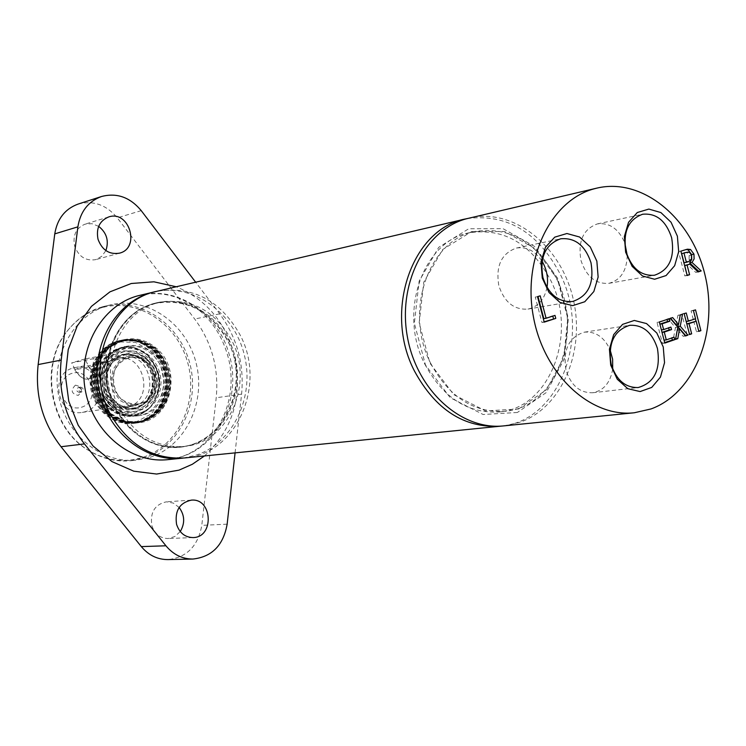 <?xml version="1.0" encoding="UTF-8"?>
<svg xmlns="http://www.w3.org/2000/svg" width="746" height="746" viewBox="0 0 746 746"><rect width="100%" height="100%" fill="white"/><g stroke="black" fill="none" stroke-linecap="round" stroke-linejoin="round"><path stroke-width="0.56" stroke-dasharray="3.73 2.8" d="M147.214 362.481C132.751 348.82 109.317 363.563 113.196 384.255C116.292 405.087 143.251 411.344 152.464 393.702C157.723 382.139 155.989 371.75 147.26 362.519L147.214 362.481M140.593 403.558L137.73 404.211C111.378 409.349 103.33 361.055 129.916 357.362C155.205 351.487 165.696 396.984 140.593 403.558M627.246 255.477C626.771 270.817 620.663 280.104 608.923 283.331C595.709 284.245 586.393 276.635 580.985 260.513C577.721 241.294 583.204 229.087 597.425 223.893C609.519 222.467 618.648 228.78 624.803 242.832M547.014 287.397C544.421 299.547 538.071 306.774 527.963 309.096C514.134 310.019 504.436 302.27 498.86 285.839C495.512 266.033 501.368 253.435 516.446 248.045C526.695 246.506 535.246 250.917 542.09 261.277M612.708 368.981C610.396 382.717 603.7 390.643 592.622 392.76C579.912 393.039 571.054 385.533 566.028 370.258C562.745 349.734 568.89 337.033 584.444 332.147C595.69 331.299 604.251 337.192 610.125 349.827M94.043 366.23L75.122 369.718L71.7 362.845L93.297 358.723L93.381 370.715L92.01 375.135L89.809 378.017L103.666 373.587L106.445 368.655L107.452 362.258L102.659 362.444L94.043 366.23L92.774 373.532L89.809 378.017M87.431 379.099C83.328 379.565 79.104 376.46 74.768 369.783L75.122 369.718C79.309 376.366 83.412 379.49 87.431 379.099L100.747 375.107C96.7 375.518 92.579 372.413 88.392 365.801L84.96 358.957L106.715 354.779L106.771 366.734L105.373 371.154L103.153 374.035M106.715 354.779L93.297 358.723M84.96 358.957L71.7 362.845M74.768 369.783L82.592 366.183L88.037 365.866L107.452 362.258M153.228 303.659L156.24 302.885C191.666 294.679 229.134 324.193 235.419 363.843C242.338 403.39 216.48 443.46 180.308 447.19C147.969 451.032 114.632 423.831 107.844 386.932C100.691 350.107 121.747 312.257 153.228 303.659M115.9 409.284C131.389 435.99 152.855 448.505 180.299 446.845C224.984 443.432 250.861 383.239 227.474 340.502C210.642 311.026 186.938 298.596 156.343 303.221C115.621 310.653 93.008 368.254 115.9 409.284M518.535 408.995L546.38 389.813L563.808 357.474L567.762 318.3L557.616 279.638L535.218 248.707L504.632 231.474L471.593 231.605L442.63 249.565L423.775 282.156L419.177 322.869L429.938 363.19L453.745 394.662L485.478 410.906L518.535 408.995M430.703 363.349C449.045 397.077 473.887 413.06 505.228 411.279C556.162 407.465 584.174 333.024 556.908 279.47C537.316 242.441 510.096 226.43 475.23 231.419C428.754 239.615 403.577 311.436 430.703 363.349M119.63 408.743C135.157 435.524 156.669 448.085 184.159 446.425C228.929 443.003 254.843 382.642 231.409 339.775C214.55 310.205 190.79 297.738 160.138 302.372C119.332 309.814 96.682 367.582 119.63 408.743M184.579 457.951C236.762 454.398 267.04 384.293 239.876 334.544C220.247 300.079 192.552 285.671 156.791 291.322M501.89 426.041C560.106 420.371 591.317 335.374 560.293 274.314C538.146 232.192 507.14 213.598 467.285 218.541M424.847 364.207C443.143 397.805 467.928 413.713 499.205 411.941C550.044 408.127 578.038 333.947 550.828 280.599C531.283 243.709 504.119 227.763 469.318 232.743C422.935 240.939 397.795 312.499 424.847 364.207M686.824 323.923L689.285 334.18L687.206 334.898L681.807 314.047L683.886 313.348L686.003 321.517L693.183 319.083L691.076 310.923L693.146 310.233L695.356 318.794M695.99 321.218L698.517 331L696.456 331.709L693.817 321.545M684.166 313.684L681.807 314.047M686.255 312.984L683.886 313.348M695.552 318.728L693.183 319.083M693.444 310.56L691.076 310.923M695.514 309.86L693.146 310.233M689.574 334.562L687.206 334.898M698.825 331.373L696.456 331.709M687.085 275.171L684.809 275.908L678.515 251.598L686.143 249.5M697.808 271.693L695.72 272.365L687.495 264.569M684.026 262.76L686.152 262.088L689.108 259.776L689.155 255.636L687.178 252.782L685.089 252.605M691.477 259.347L689.108 259.776M689.537 252.335L687.178 252.782M687.169 275.498L684.809 275.908M680.874 251.15L678.515 251.598M698.088 271.954L695.72 272.365M544.142 321.806L541.95 322.514L535.255 297.076L537.997 296.526M544.226 322.141L541.95 322.514M537.521 296.675L535.255 297.076M540.188 295.836L537.922 296.237M554.987 315.399L552.795 316.108M543.815 318.645L552.702 315.772M664.705 342.638L662.467 343.412L657.002 322.403L667.045 319.456M662.038 332.362L663.931 340.204L671.848 337.966M659.762 324.174L661.254 329.928L668.649 327.867M670.906 327.102L668.547 327.447M674.095 337.192L671.726 337.528M664.817 343.085L662.467 343.412M669.293 318.701L666.933 319.055M659.352 322.048L657.002 322.403M685.201 335.588L683.149 336.297L677.172 329.275L675.428 338.945L673.162 339.728L675.466 327.531L667.884 318.738L670.579 318.262M685.518 335.961L683.149 336.297M675.531 339.402L673.162 339.728M677.834 327.186L675.466 327.531M670.244 318.374L667.884 318.738M682.497 314.252L680.128 314.616L678.263 324.529M680.24 315.008L677.872 315.371L680.128 314.616M676.174 324.846L677.872 315.371M672.65 317.563L670.29 317.927M517.379 412.482L483.119 414.496L450.211 397.693L425.509 365.083L414.356 323.288L419.14 281.102L438.704 247.336L468.749 228.752L502.99 228.649L534.668 246.506L557.84 278.538L568.349 318.551L564.256 359.096L546.212 392.592L517.379 412.482M503.895 425.873L519.962 422.273C562.409 407.409 586.011 349.818 572.825 297.477C560.218 244.977 513.052 207.621 469.243 218.046M143.279 360.327L138.486 356.905L133.161 354.723L127.566 353.884L121.98 354.443L116.684 356.374L111.947 359.581L108.002 363.917L105.065 369.167L103.284 375.061L102.752 381.299L103.489 387.556L105.475 393.524L108.599 398.896L112.693 403.39L117.551 406.784L122.931 408.92L128.554 409.675L134.131 409.032L139.39 407.027L144.071 403.763L147.941 399.408L150.804 394.186L152.529 388.349L153.042 382.194L152.305 376.021L150.356 370.128L147.298 364.803L143.279 360.327M72.949 368.076L74.814 367.619C99.358 361.931 109.429 405.423 85.063 411.755L82.284 412.389C57.908 417.219 48.779 373.933 72.949 368.076M80.307 387.165L80.559 387.109C83.636 388.116 84 389.757 81.659 392.032L81.398 392.088C78.321 391.081 77.966 389.44 80.307 387.165M78.274 387.51L78.526 387.454C81.594 388.452 81.957 390.093 79.617 392.368L79.356 392.424C76.288 391.417 75.924 389.776 78.274 387.51M75.393 385.16C70.366 390.382 71.318 393.804 78.246 395.427C83.263 390.205 82.312 386.782 75.393 385.16M88.037 365.866C92.373 372.515 96.616 375.592 100.747 375.107M72.12 373.326C52.472 378.94 62.067 413.424 81.519 407.241C100.943 401.469 91.525 367.424 72.12 373.326M134.681 405.749C161.099 398.821 150.049 351.021 123.435 357.231L121.43 357.716C95.227 364.076 105.214 411.671 131.641 406.439L134.681 405.749M183.162 458.081L195.89 455.228C233.134 443.077 254.899 396.928 244.352 355.031C234.291 313.003 193.783 283.387 155.401 291.667M192.962 444.569L181.343 447.078C148.976 450.92 115.63 423.7 108.832 386.773C101.67 349.911 122.736 312.033 154.236 303.426L157.257 302.662C190.575 294.996 226.187 320.519 235.121 357.194C244.492 393.757 225.451 434.107 192.962 444.569M235.074 452.878L241.601 394.121C244.39 364.365 237.088 337.612 219.716 313.852L195.657 282.212M78.06 204.096C93.231 200.142 106.305 204.73 117.29 217.86L194.697 319.018C211.827 342.311 219.007 368.561 216.219 397.767L201.793 525.37C198.054 546.072 186.78 557.486 167.981 559.593M98.668 226.346L92.028 223.688L85.137 224.126C76.101 227.94 72.595 235.232 74.609 246.012C78.628 256.671 85.669 261.212 95.721 259.636L101.754 256.344L105.885 250.581M179.143 507.476L173.305 503.065L166.358 501.825C154.795 504.464 149.955 512.371 151.848 525.566C154.692 533.968 160.092 538.295 168.036 538.537L174.834 536.56L180.252 531.544M150.142 457.289C185.605 445.866 206.344 402.243 196.077 362.91C186.295 323.438 147.382 296.162 111.023 304.76L108.273 305.468C74.031 314.709 50.933 355.348 58.505 394.988C65.676 434.694 101.745 464.04 136.928 460.095L150.142 457.289M102.435 306.82C88.951 310.7 77.547 318.393 68.24 329.891C39.202 364.169 49.712 427.216 88.308 450.211C101.773 458.622 115.994 462.119 130.96 460.711L144.127 457.913C179.488 446.546 200.17 403.12 189.95 363.964C180.206 324.678 141.423 297.551 105.186 306.121L102.435 306.82M101.465 307.772C88.103 311.614 76.819 319.232 67.597 330.618C38.848 364.561 49.255 426.964 87.468 449.735C105.354 460.646 123.78 463.201 142.747 457.373C178.266 445.968 198.725 401.954 187.759 362.854C177.296 323.605 137.488 297.505 101.465 307.772M128.741 406.617C155.075 399.716 144.071 352.149 117.542 358.341L115.546 358.817C89.427 365.148 99.367 412.519 125.71 407.307L128.741 406.617M153.406 353.753C145.656 347.039 137.003 344.493 127.454 346.116L120.861 348.27L114.893 352L109.839 357.129L105.96 363.405L103.442 370.538L102.407 378.175L102.92 385.943L104.953 393.45L108.412 400.341L113.112 406.272L118.819 410.953L125.263 414.161L132.117 415.746L139.045 415.643C165.621 413.228 175.086 371.611 153.406 353.753M148.249 361.027L154.758 370.035L157.219 381.122L155.168 392.144L148.986 400.947L139.875 405.777L129.599 405.656L120.209 400.574L113.597 391.519L111.089 380.283L113.215 369.149L119.519 360.346L128.713 355.618L138.97 355.87L148.249 361.027M117.84 341.062L110.399 344.223L103.778 349.091L98.285 355.469L94.183 363.05L91.665 371.508L90.844 380.441L91.767 389.431L94.406 398.056L98.612 405.917L104.207 412.659L110.912 417.965L118.418 421.593L126.382 423.402L134.429 423.299C166.293 420.539 177.716 370.827 151.811 349.473C142.495 341.407 132.089 338.376 120.6 340.381L117.84 341.062M116.889 341.258L109.457 344.41L102.845 349.277L97.353 355.646L93.25 363.227L90.732 371.676L89.912 380.6L90.835 389.58L93.464 398.205L97.679 406.066L103.265 412.799L109.97 418.096L117.476 421.723L125.431 423.523L133.469 423.42L139.204 422.143L146.729 418.73L153.331 413.564L158.712 406.915L162.628 399.091L164.894 390.466L165.416 381.439L164.167 372.44L161.22 363.871L156.688 356.14L150.795 349.604L143.801 344.577L136.042 341.304L127.864 339.943L116.889 341.258M150.198 350.583L160.483 364.85L164.372 382.4L161.145 399.847L151.373 413.806L136.919 421.537L120.572 421.415L105.596 413.377L95.022 398.97L91.031 381.085L94.434 363.358L104.524 349.37L119.201 341.91L135.492 342.377L150.198 350.583M145.796 357.418L153.797 368.505L156.837 382.166L154.31 395.744L146.701 406.589L135.455 412.566L122.764 412.445L111.154 406.188L102.967 395.016L99.88 381.15L102.51 367.405L110.315 356.541L121.691 350.723L134.345 351.058L145.796 357.418M144.957 357.959C154.767 368.841 157.555 381.374 153.322 395.566C142.533 413.209 128.415 416.632 110.968 405.815C100.943 394.839 98.108 382.157 102.491 367.759C113.616 350.163 127.78 346.899 144.957 357.959M147.111 354.919L140.593 350.35C118.791 338.05 91.861 360.113 96.793 386.96C100.841 413.955 133.469 426.097 150.105 407.381C163.141 389.449 162.143 371.965 147.111 354.919M147.456 355.068L140.994 350.536C119.379 338.339 92.691 360.225 97.586 386.829C101.596 413.582 133.935 425.621 150.431 407.074C163.337 389.3 162.348 371.965 147.456 355.068M118.232 340.987C89.501 347.776 81.668 394.364 106.249 414.142C114.847 421.406 124.368 424.437 134.821 423.243C166.694 420.492 178.117 370.762 152.212 349.398C142.896 341.332 132.49 338.292 120.992 340.307L118.232 340.987M110.669 413.508C119.285 420.8 128.834 423.849 139.316 422.646C171.254 419.886 182.695 369.988 156.725 348.55C147.382 340.446 136.947 337.397 125.431 339.411L122.661 340.092C93.856 346.899 86.023 393.655 110.669 413.508M147.913 355.264C162.637 371.965 163.607 389.095 150.851 406.673C134.55 424.996 102.594 413.098 98.631 386.652C93.8 360.365 120.162 338.731 141.526 350.779L147.913 355.264C162.637 371.965 163.616 389.095 150.851 406.673C138.122 418.292 124.629 418.786 110.361 408.165C81.053 384.563 110.231 331.914 141.526 350.779L147.913 355.264M110.464 408.006C123.51 417.107 136.285 417.238 148.78 408.426C162.814 394.858 162.311 369.429 147.811 355.413C135.017 346.191 122.269 345.864 109.559 354.462C95.162 367.909 95.572 393.963 110.464 408.006M688.511 261.66L686.152 262.088M691.514 255.197L689.155 255.636M685.574 249.668L683.215 250.115M144.957 360.747L140.341 357.455L135.222 355.348L129.841 354.546L124.461 355.077L119.369 356.942L114.809 360.038L111.014 364.207L108.189 369.261L106.482 374.93L105.96 380.936L106.678 386.96L108.59 392.704L111.592 397.87L115.527 402.197C129.375 411.736 141.162 409.694 150.888 396.07C156.846 382.987 154.879 371.228 145.004 360.794L144.957 360.747M113.457 402.737C119.108 407.53 125.375 409.498 132.256 408.631C152.716 406.654 159.952 374.585 143.213 360.85C137.264 355.721 130.625 353.753 123.304 354.956C103.442 357.642 96.812 389.328 113.457 402.737M144.304 360.654C138.346 355.516 131.706 353.548 124.386 354.751C104.515 357.446 97.875 389.151 114.539 402.579C120.19 407.372 126.456 409.34 133.347 408.482C153.816 406.495 161.052 374.399 144.304 360.654M167.738 459.648L181.782 456.664C219.65 444.989 241.583 397.012 229.395 355.264C218.951 314.141 177.865 285.662 140.304 295.192C161.229 290.884 180.737 295.808 198.828 309.944C212.722 321.666 222.327 336.81 227.661 355.394C241.2 401.898 213.664 455.144 167.738 459.648M204.469 455.955C233.573 428.997 243.382 394.699 233.908 353.054C224.304 320.836 205.085 298.745 176.252 286.762M219.716 313.852L194.697 319.018M141.227 210.633L117.29 217.86M241.601 394.121L216.219 397.767M227.148 524.158L201.793 525.37M151.69 354.07C143.941 347.375 135.296 344.829 125.757 346.452C100.206 350.051 91.758 390.969 113.252 408.258C120.498 414.394 128.517 416.939 137.339 415.886C163.887 413.461 173.342 371.9 151.69 354.07M113.467 406.756L119.22 410.766L125.58 413.284L132.219 414.17L138.812 413.405L145.022 411.027L150.533 407.167L155.093 402.019L158.469 395.846L160.502 388.955L161.099 381.682L160.231 374.389L157.938 367.433L154.329 361.148L149.582 355.851L143.931 351.804L137.656 349.221L131.054 348.214L124.451 348.867L118.194 351.142L112.59 354.928L107.928 360.057L104.449 366.258L102.333 373.233L101.698 380.609L102.584 388.023L104.925 395.082L108.618 401.441L113.467 406.756M147.596 359.395L142.756 355.935L137.385 353.725L131.734 352.867L126.083 353.436L120.74 355.385L115.947 358.63L111.965 363.022L109 368.328L107.2 374.287L106.659 380.591L107.405 386.922L109.41 392.955L112.571 398.392L116.712 402.933L121.626 406.374L127.053 408.528L132.732 409.293L138.374 408.649L143.68 406.617L148.407 403.325L152.315 398.923L155.205 393.636L156.949 387.733L157.462 381.514L156.716 375.266L154.748 369.307L151.662 363.927L147.596 359.395M148.23 357.763L143.008 354.033L137.199 351.636L131.091 350.723L125.002 351.319L119.22 353.427L114.045 356.933L109.737 361.67L106.529 367.405L104.58 373.839L103.992 380.656L104.804 387.5L106.976 394.019L110.38 399.884L114.856 404.798L120.171 408.51L126.046 410.832L132.182 411.661L138.271 410.953L144.006 408.761L149.107 405.199L153.322 400.443L156.446 394.737L158.32 388.368L158.87 381.644L158.068 374.902L155.951 368.468L152.613 362.659L148.23 357.763M110.408 413.405C130.149 427.244 147.755 425.211 163.234 407.307C174.9 386.279 172.578 366.771 156.24 348.774C136.966 334.618 119.341 336.362 103.358 354.014C91.217 375.35 93.567 395.147 110.408 413.405M109.671 413.508C125.72 424.66 141.404 424.81 156.707 413.946C173.865 397.273 173.24 366.118 155.485 348.914C139.828 337.556 124.181 337.136 108.562 347.655C90.844 364.151 91.348 396.247 109.671 413.508M108.935 413.61C124.983 424.763 140.649 424.912 155.951 414.049C173.109 397.385 172.485 366.249 154.73 349.053C139.082 337.705 123.444 337.285 107.825 347.795C90.117 364.29 90.611 396.368 108.935 413.61M108.198 413.722C124.237 424.856 139.903 425.006 155.196 414.151C172.345 397.497 171.72 366.389 153.984 349.203C138.336 337.854 122.698 337.434 107.088 347.944C89.389 364.421 89.884 396.48 108.198 413.722M107.461 413.825C123.491 424.959 139.157 425.108 154.441 414.263C171.58 397.609 170.965 366.519 153.228 349.342C137.59 338.003 121.962 337.584 106.361 348.084C88.662 364.561 89.156 396.602 107.461 413.825M152.482 349.482C133.245 335.374 115.658 337.117 99.703 354.714C87.58 375.993 89.93 395.734 106.734 413.927C126.428 427.728 144.006 425.705 159.448 407.838C171.095 386.876 168.782 367.424 152.482 349.482M180.299 446.845L184.159 446.425M156.343 303.221L160.138 302.372M499.205 411.941L505.228 411.279M469.318 232.743L475.23 231.419M592.622 392.76L638.184 387.538M584.444 332.147L629.764 325.303M527.963 309.096L572.499 301.515M516.446 248.045L560.675 238.795M608.923 283.331L654.419 275.255M597.425 223.893L642.642 214.242M685.08 249.63L687.439 249.192M147.26 362.519L145.004 360.794C138.924 355.525 132.051 353.511 124.386 354.751L123.304 354.956C162.964 354.574 158.077 406.775 132.256 408.631L133.347 408.482C140.994 407.167 146.85 403.026 150.888 396.07L152.464 393.702M82.284 412.389L137.73 404.211M74.814 367.619L82.592 366.174M102.659 362.435L129.916 357.362M80.559 387.109L78.526 387.454M81.398 392.088L79.356 392.424M130.96 460.711L136.928 460.095M105.186 306.121L111.023 304.76M87.468 449.735L88.308 450.211M67.597 330.618L68.24 329.891M125.71 407.307L131.641 406.439M117.542 358.341L123.435 357.231M180.308 447.19L181.343 447.078M156.24 302.885L157.257 302.662M191.246 500.146L166.358 501.825M192.981 537.577L168.036 538.537M108.655 216.955L85.137 224.126M119.425 253.174L95.721 259.636M139.045 415.643L137.339 415.886C128.405 416.949 120.293 414.394 113.01 408.211C91.516 390.923 99.973 350.163 125.757 346.452L127.454 346.116M133.469 423.42L134.429 423.299M119.658 340.577L120.6 340.381M134.821 423.243L139.316 422.646C128.732 423.859 119.118 420.8 110.464 413.47C84.718 392.806 94.733 343.962 125.431 339.411L123.948 339.71C93.269 344.251 83.272 393.039 108.991 413.685C117.635 420.996 127.24 424.054 137.814 422.842L146.244 420.604L153.909 416.296L160.409 410.151L165.407 402.514L168.661 393.776L170.023 384.395L169.426 374.846L166.89 365.624L162.563 357.194L156.641 349.995L149.433 344.391L141.302 340.68L132.648 339.094L122.465 340.008C91.823 344.549 81.818 393.282 107.517 413.89C116.152 421.201 125.757 424.25 136.313 423.047L144.743 420.809L152.398 416.501L158.889 410.365L163.887 402.728L167.141 394.009L168.503 384.638L167.906 375.107L165.379 365.894L161.052 357.474L155.14 350.275L147.941 344.68L139.81 340.978L131.165 339.393L122.465 340.008L129.683 339.691L138.318 341.276L146.44 344.969L153.639 350.555L159.541 357.744L163.868 366.155L166.386 375.359L166.992 384.88L165.631 394.233L162.376 402.952L157.378 410.57L150.897 416.706L143.241 421.005L134.821 423.243M110.352 413.331L99.526 398.56L95.423 380.171L98.901 361.978L109.177 347.692L124.06 340.111L140.574 340.596L155.541 348.979L166.05 363.6L170.051 381.616L166.768 399.511L156.828 413.788L142.178 421.649L125.608 421.537L110.352 413.331M108.879 413.545L98.062 398.784L93.968 380.423L97.446 362.248L107.704 347.981L122.577 340.409L139.082 340.894L154.04 349.259L164.54 363.871L168.531 381.859L165.248 399.735L155.317 413.993L140.677 421.844L124.125 421.732L108.879 413.545M107.405 413.76L96.598 399.017L92.504 380.674L95.982 362.519L106.24 348.27L121.104 340.698L137.59 341.183L152.538 349.548L163.029 364.132L167.02 382.111L163.728 399.959L153.816 414.198L139.176 422.05L122.642 421.938L107.405 413.76"/><path stroke-width="1.12" d="M624.803 242.832L627.246 255.477M542.09 261.277C546.827 269.399 548.469 278.109 547.014 287.397M610.125 349.827L612.634 359.246L612.708 368.981M467.285 218.541L156.791 291.322C109.923 300.284 84.018 366.901 110.52 414.356C128.368 445.101 153.051 459.639 184.579 457.951L501.89 426.041M465.317 218.97C412.025 228.826 383.202 311.408 414.487 371.079C435.533 409.657 464.003 428.055 499.885 426.274M611.198 364.384C607.831 343.309 614.023 330.282 629.764 325.303C642.996 324.687 652.218 332.399 657.422 348.419C660.807 369.792 654.391 382.838 638.184 387.538C625.316 387.799 616.327 380.078 611.198 364.384M663.25 346.983L656.834 333.042L646.53 323.568L634.314 320.454L622.574 324.37L613.678 334.609L609.426 349.175L610.713 365.13L617.287 379.257L627.806 388.685L640.115 391.575L651.752 387.407L660.452 377.084L664.537 362.677L663.25 346.983M593.657 188.952C550.884 200.618 522.526 258.536 533.334 316.397C543.638 374.361 590.412 417.741 634.352 412.762L651.016 408.948C694.964 393.058 718.93 331.131 704.914 274.659C691.486 218.009 642.39 177.306 596.893 188.113L593.657 188.952M596.856 261.156L590.245 246.879L579.586 237.014L566.923 233.517L554.726 237.153L545.447 247.271L540.99 261.902L542.267 278.09L549.047 292.553L559.92 302.391L572.686 305.646L584.78 301.748L593.844 291.537L598.133 277.064L596.856 261.156M684.166 313.684L686.255 312.984L688.372 321.172L695.552 318.728L693.444 310.56L695.514 309.86L700.895 330.665L698.825 331.373L696.195 321.19L689.015 323.633L691.654 333.844L689.574 334.562L684.166 313.684M687.169 275.498L680.874 251.15L687.439 249.192L690.535 249.49L693.966 254.144L694.097 258.927L692.036 262.471L701.203 270.938L698.088 271.954L689.863 264.149L687.085 265.035L689.593 274.715L687.169 275.498M555.779 318.402L544.226 322.141L537.521 296.675L540.188 295.836L546.091 318.272L554.987 315.399L555.779 318.402L544.142 321.806M670.906 327.102L671.549 329.592L664.257 332.073L666.29 339.878L674.095 337.192L674.738 339.672L664.817 343.085L659.352 322.048L669.293 318.701L669.936 321.181L662.112 323.82L663.614 329.583L670.906 327.102M687.905 335.14L685.518 335.961L679.531 328.93L677.797 338.619L675.531 339.402L677.834 327.186L670.244 318.374L672.65 317.563L678.534 324.491L680.24 315.008L682.497 314.252L680.249 326.216L687.905 335.14L685.201 335.588M677.387 236.174L671.055 222.243L660.891 212.563L648.852 209.076L637.298 212.526L628.542 222.289L624.365 236.473L625.642 252.223L632.132 266.341L642.492 275.983L654.624 279.256L666.094 275.554L674.654 265.707L678.673 251.663L677.387 236.174M542.939 277.559C539.498 257.202 545.41 244.287 560.675 238.795C575.091 237.47 585.19 245.425 590.972 262.667C594.431 283.349 588.277 296.293 572.499 301.515C558.484 302.428 548.627 294.437 542.939 277.559M626.09 251.775C622.733 232.034 628.253 219.529 642.642 214.242C656.368 212.974 666.019 220.788 671.614 237.657C674.99 257.678 669.255 270.211 654.419 275.255C641.047 276.16 631.601 268.336 626.09 251.775M695.356 318.794L695.99 321.218M696.195 321.19L686.824 323.923M688.372 321.172L686.189 321.489M700.895 330.665L698.722 330.972M691.654 333.844L689.472 334.152M689.015 323.633L686.833 323.96M686.143 249.5L688.176 249.929L691.598 254.582L691.738 259.356L689.677 262.89L698.834 271.358L697.808 271.693M689.863 264.149L684.725 265.464L687.085 275.171M687.448 252.167L681.667 253.631L684.026 262.76L686.385 262.34L688.511 261.66L691.477 259.347L691.514 255.197L689.537 252.335L687.448 252.167L681.667 253.631M692.036 262.471L689.677 262.89M701.203 270.938L698.834 271.358M684.026 253.192L686.385 262.34M689.593 274.715L687.225 275.125M687.085 265.035L684.725 265.464M552.795 316.108L553.495 318.766M546.091 318.272L543.815 318.645L537.997 296.526M671.848 337.966L672.37 339.999L664.705 342.638M668.649 327.867L669.19 329.928L662.038 332.362M667.045 319.456L667.577 321.535L659.893 324.128L662.112 323.82M671.549 329.592L669.19 329.928M664.257 332.073L662.038 332.39M666.29 339.878L664.061 340.185M674.738 339.672L672.37 339.999M663.614 329.583L661.394 329.909M669.936 321.181L667.577 321.535M679.531 328.93L677.443 329.238M677.797 338.619L675.624 338.926M680.249 326.216L677.881 326.561L685.537 335.467M678.263 324.529L677.881 326.561M678.534 324.491L676.174 324.846L670.579 318.262M596.893 188.113L466.129 218.858C424.922 230.048 397.441 283.816 407.456 337.22C416.986 390.708 461.569 430.629 503.895 425.873L634.352 412.762M155.401 291.667L151.279 292.674C115.098 302.428 90.667 345.818 98.714 388.284C106.342 430.834 144.556 462.343 181.744 458.24L183.162 458.081M195.657 282.212L141.227 210.633C130.084 197.224 116.833 192.515 101.465 196.524C88.252 201.411 80.391 211.519 77.882 226.84L61.191 360.076C57.918 391.454 65.676 419.392 84.457 443.907L165.929 545.792C173.305 554.632 182.313 559.043 192.953 559.043C211.985 556.889 223.39 545.261 227.148 524.158L235.074 452.878M98.015 239.242C95.964 228.257 99.507 220.825 108.655 216.955C129.319 209.775 140.724 248.259 119.425 253.174C109.233 254.759 102.099 250.115 98.015 239.242M176.569 524.345C174.639 510.889 179.534 502.832 191.246 500.146C212.61 497.843 214.494 537.577 192.981 537.577C184.933 537.325 179.469 532.914 176.569 524.345M192.953 559.043L167.981 559.593C157.481 559.603 148.594 555.266 141.311 546.604L61.032 446.733C42.522 422.721 34.903 395.324 38.158 364.57L54.766 233.88C57.246 218.848 65.014 208.917 78.06 204.096L101.465 196.524M105.885 250.581C109.121 240.883 106.715 232.799 98.668 226.346M180.252 531.544C185.139 523.235 184.766 515.216 179.143 507.476M686.432 252.428L684.073 252.866M690.535 249.49L688.176 249.929M693.966 254.144L691.598 254.582M154.012 291.975L137.59 295.892C101.67 305.562 77.397 348.503 85.361 390.494C92.905 432.568 130.811 463.723 167.738 459.648L181.744 458.24M176.252 286.762L153.928 281.811L131.296 283.499L109.96 291.845L91.45 306.345L77.174 326.067L68.231 349.622L65.35 375.303L68.772 401.189L78.246 425.351L93.054 445.996L112.031 461.634L133.758 471.183L156.632 474.046L179.003 470.139L192.337 464.264L204.469 455.955M165.929 545.792L141.311 546.604M84.457 443.907L61.032 446.733M61.191 360.076L38.158 364.57M77.882 226.84L54.766 233.88"/></g></svg>
